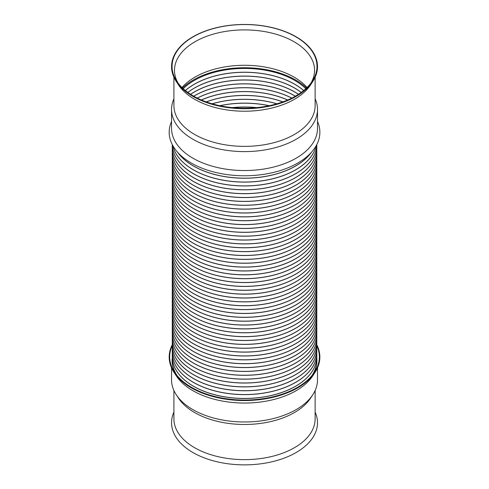 <?xml version="1.0" encoding="UTF-8"?>
<svg xmlns="http://www.w3.org/2000/svg" width="489" height="489" viewBox="0 0 489 489"><rect width="100%" height="100%" fill="white"/><g stroke="black" fill="none" stroke-linecap="round" stroke-linejoin="round"><path stroke-width="0.73" d="M176.89 375.332A72.262 41.724 180 0 1 172.262 360.637A72.262 41.724 180 0 1 172.262 360.601M316.793 360.601A72.262 41.724 180 0 1 316.793 360.637A72.262 41.724 180 0 1 312.159 375.332M311.903 375.638A72.262 41.724 0 0 0 316.793 360.558L316.793 356.774A72.262 41.724 180 0 1 272.177 395.32A72.262 41.724 180 0 1 193.424 386.273A72.262 41.724 180 0 1 172.262 356.774A72.262 41.724 180 0 1 172.262 356.732M172.262 356.774L172.262 360.558A72.262 41.724 0 0 0 177.146 375.638M172.262 352.911L172.262 356.695A72.262 41.724 0 0 0 193.424 386.2A72.262 41.724 0 0 0 272.177 395.24A72.262 41.724 0 0 0 316.793 356.695L316.793 352.911A72.262 41.724 180 0 1 272.177 391.457A72.262 41.724 180 0 1 193.424 382.41A72.262 41.724 180 0 1 172.262 352.911A72.262 41.724 180 0 1 172.262 352.869M172.262 349.042L172.262 352.832A72.262 41.724 0 0 0 193.424 382.331A72.262 41.724 0 0 0 272.177 391.377A72.262 41.724 0 0 0 316.793 352.832L316.793 349.042A72.262 41.724 180 0 1 272.177 387.594A72.262 41.724 180 0 1 193.424 378.547A72.262 41.724 180 0 1 172.262 349.042A72.262 41.724 180 0 1 172.262 349.005M172.262 345.179L172.262 348.969A72.262 41.724 0 0 0 193.424 378.468A72.262 41.724 0 0 0 272.177 387.514A72.262 41.724 0 0 0 316.793 348.969L316.793 345.179A72.262 41.724 180 0 1 272.177 383.724A72.262 41.724 180 0 1 193.424 374.684A72.262 41.724 180 0 1 172.262 345.179A72.262 41.724 180 0 1 172.262 345.142M172.262 341.316L172.262 345.106A72.262 41.724 0 0 0 193.424 374.605A72.262 41.724 0 0 0 272.177 383.651A72.262 41.724 0 0 0 316.793 345.106L316.793 341.316A72.262 41.724 180 0 1 272.177 379.861A72.262 41.724 180 0 1 193.424 370.821A72.262 41.724 180 0 1 172.262 341.316A72.262 41.724 180 0 1 172.262 341.279M172.262 337.453L172.262 341.243A72.262 41.724 0 0 0 193.424 370.741A72.262 41.724 0 0 0 272.177 379.788A72.262 41.724 0 0 0 316.793 341.243L316.793 337.453A72.262 41.724 180 0 1 272.177 375.998A72.262 41.724 180 0 1 193.424 366.952A72.262 41.724 180 0 1 172.262 337.453A72.262 41.724 180 0 1 172.262 337.416M172.262 333.59L172.262 337.373A72.262 41.724 0 0 0 193.424 366.878A72.262 41.724 0 0 0 272.177 375.919A72.262 41.724 0 0 0 316.793 337.373L316.793 333.59A72.262 41.724 180 0 1 272.177 372.135A72.262 41.724 180 0 1 193.424 363.089A72.262 41.724 180 0 1 172.262 333.59A72.262 41.724 180 0 1 172.262 333.553M172.262 329.727L172.262 333.51A72.262 41.724 0 0 0 193.424 363.015A72.262 41.724 0 0 0 272.177 372.056A72.262 41.724 0 0 0 316.793 333.51L316.793 329.727A72.262 41.724 180 0 1 272.177 368.272A72.262 41.724 180 0 1 193.424 359.226A72.262 41.724 180 0 1 172.262 329.727A72.262 41.724 180 0 1 172.262 329.684M172.262 325.863L172.262 329.647A72.262 41.724 0 0 0 193.424 359.146A72.262 41.724 0 0 0 272.177 368.193A72.262 41.724 0 0 0 316.793 329.647L316.793 325.863A72.262 41.724 180 0 1 272.177 364.409A72.262 41.724 180 0 1 193.424 355.362A72.262 41.724 180 0 1 172.262 325.863A72.262 41.724 180 0 1 172.262 325.821M172.262 321.994L172.262 325.784A72.262 41.724 0 0 0 193.424 355.283A72.262 41.724 0 0 0 272.177 364.329A72.262 41.724 0 0 0 316.793 325.784L316.793 321.994A72.262 41.724 180 0 1 272.177 360.54A72.262 41.724 180 0 1 193.424 351.499A72.262 41.724 180 0 1 172.262 321.994A72.262 41.724 180 0 1 172.262 321.958M172.262 318.131L172.262 321.921A72.262 41.724 0 0 0 193.424 351.42A72.262 41.724 0 0 0 272.177 360.466A72.262 41.724 0 0 0 316.793 321.921L316.793 318.131A72.262 41.724 180 0 1 272.177 356.677A72.262 41.724 180 0 1 193.424 347.636A72.262 41.724 180 0 1 172.262 318.131A72.262 41.724 180 0 1 172.262 318.094M172.262 314.268L172.262 318.058A72.262 41.724 0 0 0 193.424 347.557A72.262 41.724 0 0 0 272.177 356.603A72.262 41.724 0 0 0 316.793 318.058L316.793 314.268A72.262 41.724 180 0 1 272.177 352.813A72.262 41.724 180 0 1 193.424 343.767A72.262 41.724 180 0 1 172.262 314.268A72.262 41.724 180 0 1 172.262 314.231M172.262 310.405L172.262 314.189A72.262 41.724 0 0 0 193.424 343.694A72.262 41.724 0 0 0 272.177 352.734A72.262 41.724 0 0 0 316.793 314.189L316.793 310.405A72.262 41.724 180 0 1 272.177 348.95A72.262 41.724 180 0 1 193.424 339.904A72.262 41.724 180 0 1 172.262 310.405A72.262 41.724 180 0 1 172.262 310.368M172.262 306.542L172.262 310.326A72.262 41.724 0 0 0 193.424 339.831A72.262 41.724 0 0 0 272.177 348.871A72.262 41.724 0 0 0 316.793 310.326L316.793 306.542A72.262 41.724 180 0 1 272.177 345.087A72.262 41.724 180 0 1 193.424 336.041A72.262 41.724 180 0 1 172.262 306.542A72.262 41.724 180 0 1 172.262 306.499M172.262 302.679L172.262 306.462A72.262 41.724 0 0 0 193.424 335.967A72.262 41.724 0 0 0 272.177 345.008A72.262 41.724 0 0 0 316.793 306.462L316.793 302.679A72.262 41.724 180 0 1 272.177 341.224A72.262 41.724 180 0 1 193.424 332.178A72.262 41.724 180 0 1 172.262 302.679A72.262 41.724 180 0 1 172.262 302.636M172.262 298.81L172.262 302.599A72.262 41.724 0 0 0 193.424 332.098A72.262 41.724 0 0 0 272.177 341.145A72.262 41.724 0 0 0 316.793 302.599L316.793 298.81A72.262 41.724 180 0 1 272.177 337.355A72.262 41.724 180 0 1 193.424 328.315A72.262 41.724 180 0 1 172.262 298.81A72.262 41.724 180 0 1 172.262 298.773M172.262 294.946L172.262 298.736A72.262 41.724 0 0 0 193.424 328.235A72.262 41.724 0 0 0 272.177 337.282A72.262 41.724 0 0 0 316.793 298.736L316.793 294.946A72.262 41.724 180 0 1 272.177 333.492A72.262 41.724 180 0 1 193.424 324.451A72.262 41.724 180 0 1 172.262 294.946A72.262 41.724 180 0 1 172.262 294.91M172.262 291.083L172.262 294.873A72.262 41.724 0 0 0 193.424 324.372A72.262 41.724 0 0 0 272.177 333.419A72.262 41.724 0 0 0 316.793 294.873L316.793 291.083A72.262 41.724 180 0 1 272.177 329.629A72.262 41.724 180 0 1 193.424 320.588A72.262 41.724 180 0 1 172.262 291.083A72.262 41.724 180 0 1 172.262 291.047M172.262 287.22L172.262 291.004A72.262 41.724 0 0 0 193.424 320.509A72.262 41.724 0 0 0 272.177 329.555A72.262 41.724 0 0 0 316.793 291.004L316.793 287.22A72.262 41.724 180 0 1 272.177 325.766A72.262 41.724 180 0 1 193.424 316.719A72.262 41.724 180 0 1 172.262 287.22A72.262 41.724 180 0 1 172.262 287.184M172.262 283.357L172.262 287.141A72.262 41.724 0 0 0 193.424 316.646A72.262 41.724 0 0 0 272.177 325.686A72.262 41.724 0 0 0 316.793 287.141L316.793 283.357A72.262 41.724 180 0 1 272.177 321.903A72.262 41.724 180 0 1 193.424 312.856A72.262 41.724 180 0 1 172.262 283.357A72.262 41.724 180 0 1 172.262 283.314M172.262 279.494L172.262 283.278A72.262 41.724 0 0 0 193.424 312.783A72.262 41.724 0 0 0 272.177 321.823A72.262 41.724 0 0 0 316.793 283.278L316.793 279.494A72.262 41.724 180 0 1 272.177 318.039A72.262 41.724 180 0 1 193.424 308.993A72.262 41.724 180 0 1 172.262 279.494A72.262 41.724 180 0 1 172.262 279.451M172.262 275.625L172.262 279.415A72.262 41.724 0 0 0 193.424 308.914A72.262 41.724 0 0 0 272.177 317.96A72.262 41.724 0 0 0 316.793 279.415L316.793 275.625A72.262 41.724 180 0 1 272.177 314.176A72.262 41.724 180 0 1 193.424 305.13A72.262 41.724 180 0 1 172.262 275.625A72.262 41.724 180 0 1 172.262 275.588M172.262 271.762L172.262 275.551A72.262 41.724 0 0 0 193.424 305.05A72.262 41.724 0 0 0 272.177 314.097A72.262 41.724 0 0 0 316.793 275.551L316.793 271.762A72.262 41.724 180 0 1 272.177 310.307A72.262 41.724 180 0 1 193.424 301.267A72.262 41.724 180 0 1 172.262 271.762A72.262 41.724 180 0 1 172.262 271.725M172.262 267.899L172.262 271.688A72.262 41.724 0 0 0 193.424 301.187A72.262 41.724 0 0 0 272.177 310.234A72.262 41.724 0 0 0 316.793 271.688L316.793 267.899A72.262 41.724 180 0 1 272.177 306.444A72.262 41.724 180 0 1 193.424 297.404A72.262 41.724 180 0 1 172.262 267.899A72.262 41.724 180 0 1 172.262 267.862M172.262 264.036L172.262 267.819A72.262 41.724 0 0 0 193.424 297.324A72.262 41.724 0 0 0 272.177 306.371A72.262 41.724 0 0 0 316.793 267.819L316.793 264.036A72.262 41.724 180 0 1 272.177 302.581A72.262 41.724 180 0 1 193.424 293.534A72.262 41.724 180 0 1 172.262 264.036A72.262 41.724 180 0 1 172.262 263.999M172.262 260.172L172.262 263.956A72.262 41.724 0 0 0 193.424 293.461A72.262 41.724 0 0 0 272.177 302.502A72.262 41.724 0 0 0 316.793 263.956L316.793 260.172A72.262 41.724 180 0 1 272.177 298.718A72.262 41.724 180 0 1 193.424 289.671A72.262 41.724 180 0 1 172.262 260.172A72.262 41.724 180 0 1 172.262 260.13M172.262 256.309L172.262 260.093A72.262 41.724 0 0 0 193.424 289.598A72.262 41.724 0 0 0 272.177 298.638A72.262 41.724 0 0 0 316.793 260.093L316.793 256.309A72.262 41.724 180 0 1 272.177 294.855A72.262 41.724 180 0 1 193.424 285.808A72.262 41.724 180 0 1 172.262 256.309A72.262 41.724 180 0 1 172.262 256.267M172.262 252.446L172.262 256.23A72.262 41.724 0 0 0 193.424 285.729A72.262 41.724 0 0 0 272.177 294.775A72.262 41.724 0 0 0 316.793 256.23L316.793 252.446A72.262 41.724 180 0 1 272.177 290.992A72.262 41.724 180 0 1 193.424 281.945A72.262 41.724 180 0 1 172.262 252.446A72.262 41.724 180 0 1 172.262 252.403M172.262 248.577L172.262 252.367A72.262 41.724 0 0 0 193.424 281.866A72.262 41.724 0 0 0 272.177 290.912A72.262 41.724 0 0 0 316.793 252.367L316.793 248.577A72.262 41.724 180 0 1 272.177 287.122A72.262 41.724 180 0 1 193.424 278.082A72.262 41.724 180 0 1 172.262 248.577A72.262 41.724 180 0 1 172.262 248.54M172.262 244.714L172.262 248.504A72.262 41.724 0 0 0 193.424 278.003A72.262 41.724 0 0 0 272.177 287.049A72.262 41.724 0 0 0 316.793 248.504L316.793 244.714A72.262 41.724 180 0 1 272.177 283.259A72.262 41.724 180 0 1 193.424 274.219A72.262 41.724 180 0 1 172.262 244.714A72.262 41.724 180 0 1 172.262 244.677M172.262 240.851L172.262 244.641A72.262 41.724 0 0 0 193.424 274.14A72.262 41.724 0 0 0 272.177 283.186A72.262 41.724 0 0 0 316.793 244.641L316.793 240.851A72.262 41.724 180 0 1 272.177 279.396A72.262 41.724 180 0 1 193.424 270.35A72.262 41.724 180 0 1 172.262 240.851A72.262 41.724 180 0 1 172.262 240.814M172.262 236.988L172.262 240.771A72.262 41.724 0 0 0 193.424 270.276A72.262 41.724 0 0 0 272.177 279.317A72.262 41.724 0 0 0 316.793 240.771L316.793 236.988A72.262 41.724 180 0 1 272.177 275.533A72.262 41.724 180 0 1 193.424 266.487A72.262 41.724 180 0 1 172.262 236.988A72.262 41.724 180 0 1 172.262 236.951M172.262 233.125L172.262 236.908A72.262 41.724 0 0 0 193.424 266.413A72.262 41.724 0 0 0 272.177 275.454A72.262 41.724 0 0 0 316.793 236.908L316.793 233.125A72.262 41.724 180 0 1 272.177 271.67A72.262 41.724 180 0 1 193.424 262.624A72.262 41.724 180 0 1 172.262 233.125A72.262 41.724 180 0 1 172.262 233.082M172.262 229.262L172.262 233.045A72.262 41.724 0 0 0 193.424 262.55A72.262 41.724 0 0 0 272.177 271.591A72.262 41.724 0 0 0 316.793 233.045L316.793 229.262A72.262 41.724 180 0 1 272.177 267.807A72.262 41.724 180 0 1 193.424 258.76A72.262 41.724 180 0 1 172.262 229.262A72.262 41.724 180 0 1 172.262 229.219M172.262 225.392L172.262 229.182A72.262 41.724 0 0 0 193.424 258.681A72.262 41.724 0 0 0 272.177 267.727A72.262 41.724 0 0 0 316.793 229.182L316.793 225.392A72.262 41.724 180 0 1 272.177 263.938A72.262 41.724 180 0 1 193.424 254.897A72.262 41.724 180 0 1 172.262 225.392A72.262 41.724 180 0 1 172.262 225.356M172.262 221.529L172.262 225.319A72.262 41.724 0 0 0 193.424 254.818A72.262 41.724 0 0 0 272.177 263.864A72.262 41.724 0 0 0 316.793 225.319L316.793 221.529A72.262 41.724 180 0 1 272.177 260.075A72.262 41.724 180 0 1 193.424 251.034A72.262 41.724 180 0 1 172.262 221.529A72.262 41.724 180 0 1 172.262 221.493M172.262 217.666L172.262 221.456A72.262 41.724 0 0 0 193.424 250.955A72.262 41.724 0 0 0 272.177 260.001A72.262 41.724 0 0 0 316.793 221.456L316.793 217.666A72.262 41.724 180 0 1 272.177 256.212A72.262 41.724 180 0 1 193.424 247.171A72.262 41.724 180 0 1 172.262 217.666A72.262 41.724 180 0 1 172.262 217.629M172.262 213.803L172.262 217.587A72.262 41.724 0 0 0 193.424 247.092A72.262 41.724 0 0 0 272.177 256.138A72.262 41.724 0 0 0 316.793 217.587L316.793 213.803A72.262 41.724 180 0 1 272.177 252.348A72.262 41.724 180 0 1 193.424 243.302A72.262 41.724 180 0 1 172.262 213.803A72.262 41.724 180 0 1 172.262 213.766M172.262 209.94L172.262 213.724A72.262 41.724 0 0 0 193.424 243.229A72.262 41.724 0 0 0 272.177 252.269A72.262 41.724 0 0 0 316.793 213.724L316.793 209.94A72.262 41.724 180 0 1 272.177 248.485A72.262 41.724 180 0 1 193.424 239.439A72.262 41.724 180 0 1 172.262 209.94A72.262 41.724 180 0 1 172.262 209.897M172.262 206.077L172.262 209.86A72.262 41.724 0 0 0 193.424 239.365A72.262 41.724 0 0 0 272.177 248.406A72.262 41.724 0 0 0 316.793 209.86L316.793 206.077A72.262 41.724 180 0 1 272.177 244.622A72.262 41.724 180 0 1 193.424 235.576A72.262 41.724 180 0 1 172.262 206.077A72.262 41.724 180 0 1 172.262 206.034M172.262 202.208L172.262 205.997A72.262 41.724 0 0 0 193.424 235.496A72.262 41.724 0 0 0 272.177 244.543A72.262 41.724 0 0 0 316.793 205.997L316.793 202.208A72.262 41.724 180 0 1 272.177 240.759A72.262 41.724 180 0 1 193.424 231.713A72.262 41.724 180 0 1 172.262 202.208A72.262 41.724 180 0 1 172.262 202.171M172.262 198.345L172.262 202.134A72.262 41.724 0 0 0 193.424 231.633A72.262 41.724 0 0 0 272.177 240.68A72.262 41.724 0 0 0 316.793 202.134L316.793 198.345A72.262 41.724 180 0 1 272.177 236.89A72.262 41.724 180 0 1 193.424 227.85A72.262 41.724 180 0 1 172.262 198.345A72.262 41.724 180 0 1 172.262 198.308M172.262 194.481L172.262 198.271A72.262 41.724 0 0 0 193.424 227.77A72.262 41.724 0 0 0 272.177 236.817A72.262 41.724 0 0 0 316.793 198.271L316.793 194.481A72.262 41.724 180 0 1 272.177 233.027A72.262 41.724 180 0 1 193.424 223.986A72.262 41.724 180 0 1 172.262 194.481A72.262 41.724 180 0 1 172.262 194.445M172.262 190.618L172.262 194.402A72.262 41.724 0 0 0 193.424 223.907A72.262 41.724 0 0 0 272.177 232.953A72.262 41.724 0 0 0 316.793 194.402L316.793 190.618A72.262 41.724 180 0 1 272.177 229.164A72.262 41.724 180 0 1 193.424 220.117A72.262 41.724 180 0 1 172.262 190.618A72.262 41.724 180 0 1 172.262 190.582M172.262 186.755L172.262 190.539A72.262 41.724 0 0 0 193.424 220.044A72.262 41.724 0 0 0 272.177 229.084A72.262 41.724 0 0 0 316.793 190.539L316.793 186.755A72.262 41.724 180 0 1 272.177 225.301A72.262 41.724 180 0 1 193.424 216.254A72.262 41.724 180 0 1 172.262 186.755A72.262 41.724 180 0 1 172.262 186.712M172.262 182.892L172.262 186.676A72.262 41.724 0 0 0 193.424 216.181A72.262 41.724 0 0 0 272.177 225.221A72.262 41.724 0 0 0 316.793 186.676L316.793 182.892A72.262 41.724 180 0 1 272.177 221.438A72.262 41.724 180 0 1 193.424 212.391A72.262 41.724 180 0 1 172.262 182.892A72.262 41.724 180 0 1 172.262 182.849M172.262 179.023L172.262 182.813A72.262 41.724 0 0 0 193.424 212.312A72.262 41.724 0 0 0 272.177 221.358A72.262 41.724 0 0 0 316.793 182.813L316.793 179.023A72.262 41.724 180 0 1 272.177 217.574A72.262 41.724 180 0 1 193.424 208.528A72.262 41.724 180 0 1 172.262 179.023A72.262 41.724 180 0 1 172.262 178.986M172.262 175.16L172.262 178.95A72.262 41.724 0 0 0 193.424 208.448A72.262 41.724 0 0 0 272.177 217.495A72.262 41.724 0 0 0 316.793 178.95L316.793 175.16A72.262 41.724 180 0 1 272.177 213.705A72.262 41.724 180 0 1 193.424 204.665A72.262 41.724 180 0 1 172.262 175.16A72.262 41.724 180 0 1 172.262 175.123M172.262 171.297L172.262 175.086A72.262 41.724 0 0 0 193.424 204.585A72.262 41.724 0 0 0 272.177 213.632A72.262 41.724 0 0 0 316.793 175.086L316.793 171.297A72.262 41.724 180 0 1 272.177 209.842A72.262 41.724 180 0 1 193.424 200.802A72.262 41.724 180 0 1 172.262 171.297A72.262 41.724 180 0 1 172.262 171.26M172.262 167.434L172.262 171.223A72.262 41.724 0 0 0 193.424 200.722A72.262 41.724 0 0 0 272.177 209.769A72.262 41.724 0 0 0 316.793 171.223L316.793 167.434A72.262 41.724 180 0 1 272.177 205.979A72.262 41.724 180 0 1 193.424 196.933A72.262 41.724 180 0 1 172.262 167.434A72.262 41.724 180 0 1 172.262 167.397M172.262 163.571L172.262 167.354A72.262 41.724 0 0 0 193.424 196.859A72.262 41.724 0 0 0 272.177 205.9A72.262 41.724 0 0 0 316.793 167.354L316.793 163.571A72.262 41.724 180 0 1 272.177 202.116A72.262 41.724 180 0 1 193.424 193.069A72.262 41.724 180 0 1 172.262 163.571A72.262 41.724 180 0 1 172.262 163.534M172.262 159.707L172.262 163.491A72.262 41.724 0 0 0 193.424 192.996A72.262 41.724 0 0 0 272.177 202.036A72.262 41.724 0 0 0 316.793 163.491L316.793 159.707A72.262 41.724 180 0 1 272.177 198.253A72.262 41.724 180 0 1 193.424 189.206A72.262 41.724 180 0 1 172.262 159.707A72.262 41.724 180 0 1 172.262 159.665M172.262 155.844L172.262 159.628A72.262 41.724 0 0 0 193.424 189.133A72.262 41.724 0 0 0 272.177 198.173A72.262 41.724 0 0 0 316.793 159.628L316.793 155.844A72.262 41.724 180 0 1 272.177 194.39A72.262 41.724 180 0 1 193.424 185.343A72.262 41.724 180 0 1 172.262 155.844A72.262 41.724 180 0 1 172.262 155.802M172.262 151.975L172.262 155.765A72.262 41.724 0 0 0 193.424 185.264A72.262 41.724 0 0 0 272.177 194.31A72.262 41.724 0 0 0 316.793 155.765L316.793 151.975A72.262 41.724 180 0 1 272.177 190.521A72.262 41.724 180 0 1 193.424 181.48A72.262 41.724 180 0 1 172.262 151.975A72.262 41.724 180 0 1 172.262 151.938M172.262 148.112L172.262 151.902A72.262 41.724 0 0 0 193.424 181.401A72.262 41.724 0 0 0 272.177 190.447A72.262 41.724 0 0 0 316.793 151.902L316.793 148.112A72.262 41.724 180 0 1 272.177 186.657A72.262 41.724 180 0 1 193.424 177.617A72.262 41.724 180 0 1 172.262 148.112A72.262 41.724 180 0 1 172.262 148.075M256.377 107.647A71.082 41.039 0 0 0 232.672 107.647M172.262 144.573L172.262 148.039A72.262 41.724 0 0 0 193.424 177.538A72.262 41.724 0 0 0 272.177 186.584A72.262 41.724 0 0 0 316.793 148.039L316.793 144.573M232.281 107.611A71.082 41.039 180 0 1 256.768 107.611M269.078 105.74A71.082 41.039 0 0 0 219.971 105.74M193.424 173.754A72.262 41.724 180 0 1 172.262 144.579A72.262 41.724 0 0 0 193.424 173.674A72.262 41.724 0 0 0 271.853 182.794A72.262 41.724 0 0 0 316.786 144.579A72.262 41.724 180 0 1 271.915 182.855A72.262 41.724 180 0 1 193.424 173.754M219.787 105.697A71.082 41.039 180 0 1 269.262 105.697M316.212 145.655A72.262 41.724 180 0 1 267.899 179.866A72.262 41.724 180 0 1 193.424 169.885A72.262 41.724 180 0 1 172.837 145.655M276.823 103.827A71.082 41.039 0 0 0 212.226 103.827M172.868 145.704A72.262 41.724 0 0 0 193.424 169.811A72.262 41.724 0 0 0 267.795 179.805A72.262 41.724 0 0 0 316.181 145.704M212.098 103.79A71.082 41.039 180 0 1 276.957 103.79M282.746 101.92A71.082 41.039 0 0 0 206.303 101.92M311.493 152.201A72.262 41.724 180 0 1 193.424 166.022A72.262 41.724 180 0 1 177.556 152.201M206.199 101.883A71.082 41.039 180 0 1 282.85 101.883M177.819 152.489A72.262 41.724 0 0 0 193.424 165.948A72.262 41.724 0 0 0 311.23 152.489M287.605 100.013A71.082 41.039 0 0 0 201.444 100.013M201.352 99.976A71.082 41.039 180 0 1 287.697 99.976M291.737 98.112A71.082 41.039 0 0 0 197.311 98.112M197.238 98.075A71.082 41.039 180 0 1 291.817 98.075M295.313 96.217A71.082 41.039 0 0 0 193.736 96.217M193.668 96.18A71.082 41.039 180 0 1 295.38 96.18M298.449 94.328A71.082 41.039 0 0 0 190.606 94.328M190.545 94.285A71.082 41.039 180 0 1 298.504 94.285M301.212 92.439A71.082 41.039 0 0 0 187.837 92.439M187.788 92.403A71.082 41.039 180 0 1 301.261 92.403M303.657 90.563A71.082 41.039 0 0 0 185.392 90.563M185.349 90.526A71.082 41.039 180 0 1 303.7 90.526M305.821 88.692A71.082 41.039 0 0 0 183.228 88.692M182.525 88.038A72.262 41.724 180 0 1 306.524 88.038M315.136 77.225L315.136 105.606A70.605 40.764 180 0 1 271.548 143.271A70.605 40.764 180 0 1 194.598 134.432A70.605 40.764 180 0 1 173.919 105.606L173.919 77.225M312.789 81.48L310.576 84.86A70.605 40.764 180 0 1 194.598 99.273A70.605 40.764 180 0 1 178.479 84.86L176.266 81.48A72.977 42.133 180 0 1 244.524 24.45A72.977 42.133 180 0 1 312.789 81.48A72.977 42.133 180 0 1 192.923 96.376A72.977 42.133 180 0 1 176.266 81.48M315.136 98.833A72.977 42.133 180 0 1 317.502 109.475A72.977 42.133 180 0 1 272.452 148.399A72.977 42.133 180 0 1 192.923 139.267A72.977 42.133 180 0 1 171.547 109.475A72.977 42.133 180 0 1 173.919 98.833M317.502 109.475L317.502 128.405A72.977 42.133 180 0 1 272.452 167.33A72.977 42.133 180 0 1 192.923 158.198A72.977 42.133 180 0 1 171.547 128.405L171.547 109.475M317.502 121.455A75.343 43.497 180 0 1 281.853 170.056A75.343 43.497 180 0 1 191.248 163.026A75.343 43.497 180 0 1 171.547 121.455M182.501 88.014A72.409 41.803 180 0 1 196.584 78.252M292.465 78.252A72.409 41.803 180 0 1 306.548 88.014M181.987 87.513A70.043 40.44 180 0 1 244.524 65.281A70.043 40.44 180 0 1 307.061 87.513M177.953 82.898A70.043 40.44 180 0 1 174.487 70.337A70.043 40.44 180 0 1 244.524 29.896A70.043 40.44 180 0 1 314.568 70.337A70.043 40.44 180 0 1 311.102 82.898M193.283 95.96A72.47 41.84 180 0 1 176.737 81.168A72.47 41.84 180 0 1 244.524 24.536A72.47 41.84 180 0 1 312.312 81.168A72.47 41.84 180 0 1 193.283 95.96M317.502 367.869L317.502 379.849A72.977 42.133 180 0 1 312.789 394.745L310.576 398.125A70.605 40.764 180 0 1 194.598 412.539A70.605 40.764 180 0 1 178.479 398.125L176.266 394.745A72.977 42.133 180 0 1 171.547 379.849L171.547 367.869M315.136 390.491L315.136 418.877A70.605 40.764 180 0 1 271.548 456.537A70.605 40.764 180 0 1 194.598 447.698A70.605 40.764 180 0 1 173.919 418.877L173.919 390.491M312.789 394.745A72.977 42.133 180 0 1 192.923 409.641A72.977 42.133 180 0 1 176.266 394.745M316.793 344.745A75.343 43.497 180 0 1 315.002 372.429L312.789 375.809A72.977 42.133 180 0 1 192.923 390.705A72.977 42.133 180 0 1 176.266 375.809L174.047 372.429A75.343 43.497 180 0 1 172.262 344.745M315.002 372.429A75.343 43.497 180 0 1 191.248 387.808A75.343 43.497 180 0 1 174.047 372.429M316.793 345.619A74.835 43.203 180 0 1 314.525 372.117A74.835 43.203 180 0 1 191.609 387.392A74.835 43.203 180 0 1 174.524 372.117A74.835 43.203 180 0 1 172.262 345.619M175.734 373.853A72.409 41.803 180 0 1 172.116 360.803A72.409 41.803 180 0 1 172.262 358.186M316.793 358.186A72.409 41.803 180 0 1 316.933 360.803A72.409 41.803 180 0 1 313.315 373.853M315.136 412.099A72.977 42.133 180 0 1 280.808 459.293A72.977 42.133 180 0 1 192.923 452.533A72.977 42.133 180 0 1 173.919 412.099M316.793 363.419L316.793 360.637M172.262 363.419L172.262 360.637"/></g></svg>
